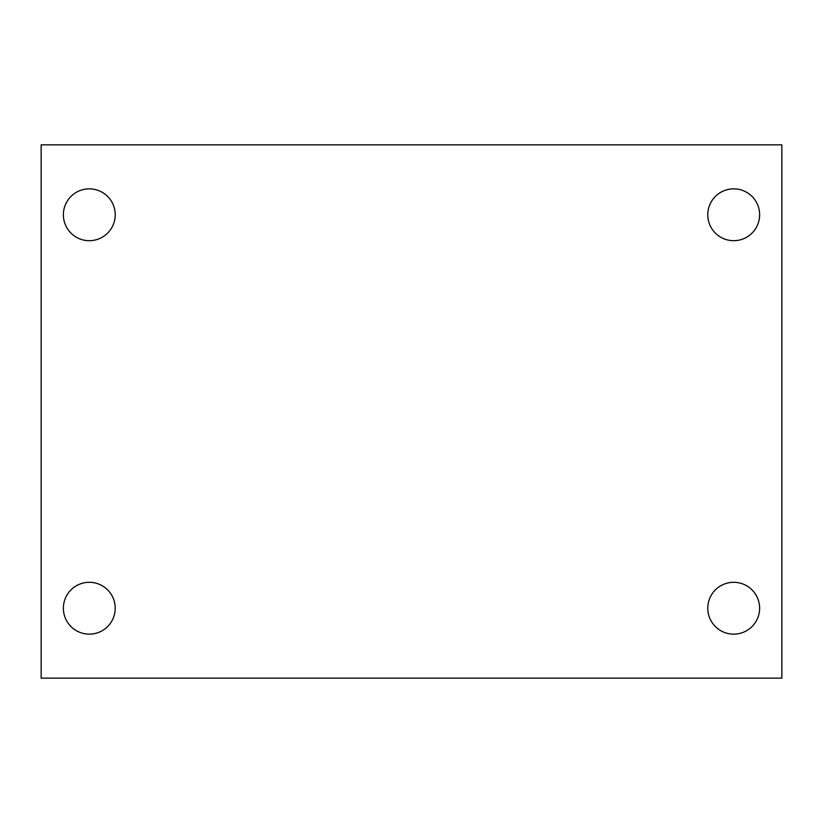 <?xml version="1.0" encoding="UTF-8"?>
<svg xmlns="http://www.w3.org/2000/svg" width="823" height="823" viewBox="0 0 823 823"><rect width="100%" height="100%" fill="white"/><g stroke="black" fill="none" stroke-linecap="round" stroke-linejoin="round"><path stroke-width="1.23" d="M41.15 144.848L781.85 144.848L781.85 678.152L41.15 678.152L41.15 144.848M89.296 582.303A25.925 25.925 0 0 1 115.22 608.228A25.925 25.925 0 0 1 89.296 634.152A25.925 25.925 0 0 1 63.371 608.228A25.925 25.925 0 0 1 89.296 582.303M733.705 582.303A25.925 25.925 0 0 1 759.629 608.228A25.925 25.925 0 0 1 733.705 634.152A25.925 25.925 0 0 1 707.78 608.228A25.925 25.925 0 0 1 733.705 582.303M733.705 188.848A25.925 25.925 0 0 1 759.629 214.772A25.925 25.925 0 0 1 733.705 240.697A25.925 25.925 0 0 1 707.78 214.772A25.925 25.925 0 0 1 733.705 188.848M89.296 188.848A25.925 25.925 0 0 1 115.22 214.772A25.925 25.925 0 0 1 89.296 240.697A25.925 25.925 0 0 1 63.371 214.772A25.925 25.925 0 0 1 89.296 188.848"/></g></svg>
